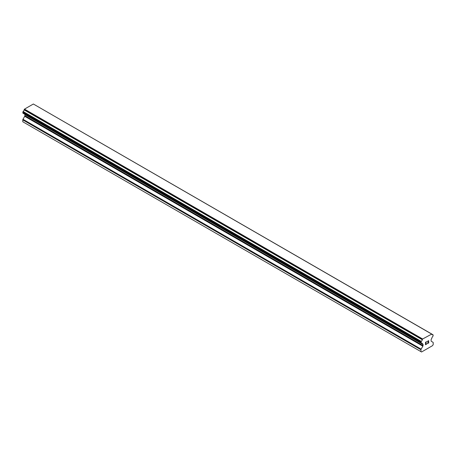 <?xml version="1.0" encoding="UTF-8"?>
<svg xmlns="http://www.w3.org/2000/svg" width="456" height="456" viewBox="0 0 456 456"><rect width="100%" height="100%" fill="white"/><g stroke="black" fill="none" stroke-linecap="round" stroke-linejoin="round"><path stroke-width="0.68" d="M425.642 342.399L425.642 343.374L425.636 342.399L426.719 341.778L425.642 342.399M425.642 343.374L426.223 343.037M426.229 343.197L425.642 343.533L426.223 343.191M425.642 343.533L425.642 344.502L425.636 343.533M425.642 344.502L426.719 343.881M425.499 344.742L426.719 344.041L425.499 344.747L425.499 342.319L426.719 341.618M427.563 341.743L427.967 340.894L428.68 340.717M428.782 341.139L428.68 341.43L428.777 341.139M428.68 341.43L428.383 342.057L428.68 341.43M428.383 342.057L427.734 343.3L428.383 342.057M427.734 343.3L428.874 342.638M427.437 343.625L428.874 342.792L427.437 343.63L428.64 341.202L428.361 340.832L427.705 341.664L427.791 341.265L428.543 340.832M422.267 343.647L421.298 343.083A1.733 0.997 -60 0 1 421.931 343.106A1.733 0.997 -60 0 1 422.267 343.647L422.854 344.069A0.866 0.502 -60 0 1 423.031 344.462L423.031 345.568A0.866 0.502 -60 0 1 422.854 346.172L421.127 349.159A0.866 0.502 -60 0 0 420.951 349.763L420.951 351.639L421.561 351.992L432.59 345.625L433.2 344.565L433.2 342.69A0.866 0.502 -60 0 0 433.023 342.291L431.296 341.299A0.866 0.502 -60 0 1 431.119 340.9L431.119 339.794A0.866 0.502 -60 0 1 431.296 339.19L431.883 338.095A1.733 0.997 -60 0 1 432.852 336.414L433.2 335L431.832 334.066L432.847 334.738A1.733 0.997 -60 0 1 432.22 334.71A1.733 0.997 -60 0 1 431.883 334.18L33.602 104.15M421.298 343.083L420.951 342.074L421.304 341.401A1.733 0.997 -60 0 0 422.267 339.731L422.644 338.99L431.798 334.037M24.761 114.239A0.866 0.502 -60 0 1 24.88 114.593L24.88 115.699A0.866 0.502 -60 0 1 24.704 116.303L22.977 119.29A0.866 0.502 120 0 0 22.8 119.894L22.8 121.769L420.951 351.639M24.168 113.886L422.313 343.756M22.988 113.208L421.139 343.077L22.988 113.208M431.501 333.877L33.356 104.008L24.499 109.121L24.117 109.862A1.733 0.997 -60 0 1 23.153 111.532L22.891 113.151L421.036 343.02M422.644 338.99L24.499 109.121M422.398 339.418L24.248 109.548M422.267 339.731L24.117 109.862M432.847 334.738L431.883 334.18M421.304 341.401L23.153 111.532M421.144 341.59L22.999 111.72M421.036 341.772L22.891 111.902M420.951 342.074L22.8 112.204M420.951 342.821L22.8 112.951M423.031 344.462L24.88 114.593M423.031 345.568L24.88 115.699M422.854 346.172L24.704 116.303M421.127 349.159L22.977 119.29M420.951 349.763L22.8 119.894M422.353 343.79L24.202 113.92"/></g></svg>
